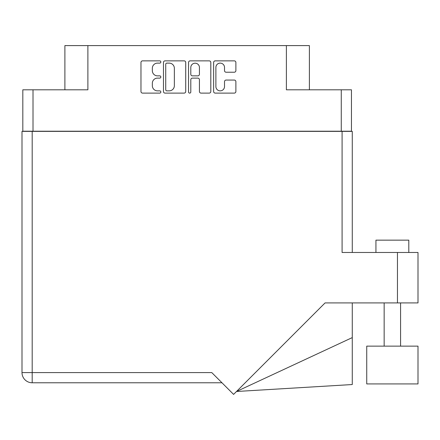 <?xml version="1.0" encoding="UTF-8"?>
<svg xmlns="http://www.w3.org/2000/svg" width="440" height="440" viewBox="0 0 440 440"><rect width="100%" height="100%" fill="white"/><g stroke="black" fill="none" stroke-linecap="round" stroke-linejoin="round"><path stroke-width="0.66" d="M215.886 86.543A4.312 4.312 0 0 0 220.198 90.86A4.312 4.312 0 0 0 224.516 86.543L224.516 81.664A1.612 1.612 0 0 1 226.127 80.053L234.273 80.053A1.612 1.612 0 0 1 235.884 81.664L235.884 91.504A1.612 1.612 0 0 1 234.273 93.115L215.243 93.115A1.612 1.612 0 0 1 213.626 91.504L213.626 62.469A1.612 1.612 0 0 1 215.243 60.858L234.273 60.858A1.612 1.612 0 0 1 235.884 62.469L235.884 70.614A1.612 1.612 0 0 1 234.273 72.232L226.127 72.232A1.612 1.612 0 0 1 224.516 70.614L224.516 67.43A4.312 4.312 0 0 0 220.198 63.118A4.312 4.312 0 0 0 215.886 67.43L215.886 86.543M189.679 93.115A1.127 1.127 0 0 0 190.806 91.988L190.806 79.728A1.612 1.612 0 0 1 192.418 78.117L197.824 78.117A1.612 1.612 0 0 1 199.436 79.728L199.436 91.504A1.612 1.612 0 0 0 201.047 93.115L209.193 93.115A1.612 1.612 0 0 0 210.804 91.504L210.804 62.469A1.612 1.612 0 0 0 209.193 60.858L190.163 60.858A1.612 1.612 0 0 0 188.546 62.469L188.546 91.988A1.127 1.127 0 0 0 189.679 93.115M351.45 131.373L351.45 89.804L351.45 131.214L22.82 131.214L22.82 89.804L22.82 131.373M185.724 91.504L185.724 62.469A1.612 1.612 0 0 0 184.113 60.858L165.083 60.858A1.612 1.612 0 0 0 163.465 62.469L163.465 91.504A1.612 1.612 0 0 0 165.083 93.115L184.113 93.115A1.612 1.612 0 0 0 185.724 91.504M157.498 63.118L159.72 63.118A1.127 1.127 0 0 0 160.847 61.985A1.127 1.127 0 0 0 159.72 60.858L142.582 60.858A1.612 1.612 0 0 0 140.971 62.469L140.971 91.504A1.612 1.612 0 0 0 142.582 93.115L159.72 93.115A1.127 1.127 0 0 0 160.847 91.988A1.127 1.127 0 0 0 159.72 90.86L157.498 90.86A5.159 5.159 0 0 1 152.339 85.696L152.339 83.276A5.159 5.159 0 0 1 157.498 78.117L159.72 78.117A1.127 1.127 0 0 0 160.847 76.989A1.127 1.127 0 0 0 159.72 75.856L157.498 75.856A5.159 5.159 0 0 1 152.339 70.697L152.339 68.277A5.159 5.159 0 0 1 157.498 63.118M341.264 131.214L341.264 89.804L286.385 89.804L286.385 45.601L87.89 45.601L87.89 89.804L33.011 89.804L33.011 131.214M64.889 89.804L64.889 45.601L87.89 45.601M286.385 45.601L309.386 45.601L309.386 89.804M166.854 63.118A1.127 1.127 0 0 0 165.726 64.246L165.726 89.727A1.127 1.127 0 0 0 166.854 90.86L169.197 90.86A5.159 5.159 0 0 0 174.356 85.696L174.356 68.277A5.159 5.159 0 0 0 169.197 63.118L166.854 63.118M199.436 67.513A4.312 4.312 0 0 0 195.118 63.195A4.312 4.312 0 0 0 190.806 67.513L190.806 74.245A1.612 1.612 0 0 0 192.418 75.856L197.824 75.856A1.612 1.612 0 0 0 199.436 74.245L199.436 67.513M341.264 89.804L351.45 89.804M22.82 89.804L33.011 89.804M375.936 252.478L375.936 240.152L408.799 240.152L408.799 252.478M418 346.137L366.735 346.137L366.735 383.928L418 383.928L418 346.137M342.089 131.373L342.089 252.478L418 252.478L418 302.923L325.067 302.923L233.591 394.4L211.783 372.592L32.186 372.592L32.186 131.373L352.275 131.373L352.275 252.478L352.275 156.024M221.975 382.778L32.186 382.778A10.186 10.186 0 0 1 22 372.592L22 131.373L32.186 131.373M352.275 337.596L352.275 384.538L236.495 391.49L352.275 337.596L352.275 302.923M397.463 302.923L397.463 252.478M32.186 382.778L32.186 372.592L22 372.592A10.186 10.186 0 0 0 32.186 382.778M400.582 346.137L400.582 302.923M384.153 346.137L384.153 302.923"/></g></svg>
